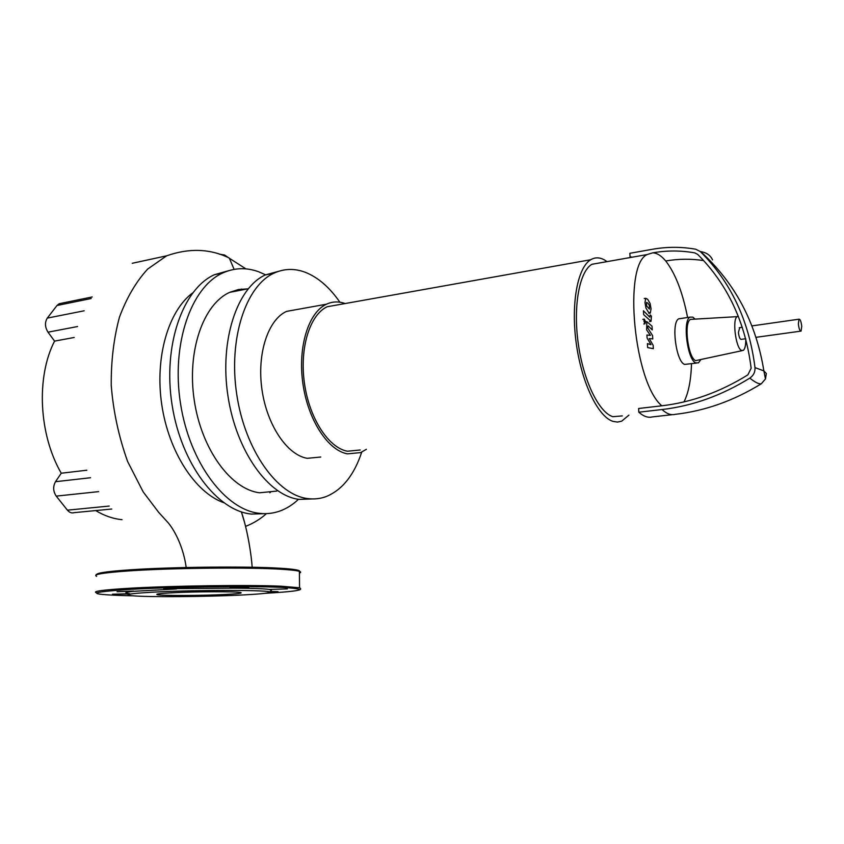 <?xml version="1.0" encoding="UTF-8"?>
<svg xmlns="http://www.w3.org/2000/svg" width="844" height="844" viewBox="0 0 844 844"><rect width="100%" height="100%" fill="white"/><g stroke="black" fill="none" stroke-linecap="round" stroke-linejoin="round"><path stroke-width="1.27" d="M646.483 302.479L646.683 306.013L649.437 309.094L649.374 305.422L647.875 303.07L646.483 302.479M645.987 308.092L648.403 312.153L650.291 313.113L651.062 308.809L650.059 303.365L647.654 299.282L645.744 298.301L644.974 302.627L645.987 308.092M643.645 314.612L651.04 321.332L651.431 316.141L650.186 314.886L649.817 317.154L643.423 310.771L643.645 314.612M645.671 321.88L644.32 319.116L643.898 320.984L644.921 323.769L645.671 321.88M653.15 345.323L649.236 338.528L652.781 338.94L652.581 335.606L647.696 327.873L648.086 325.858L652.243 329.92L652.022 326.122L646.842 321.659L646.62 329.835L650.429 335.416L646.915 334.994L647.095 337.99L650.977 344.679L647.422 343.624L647.654 347.601L653.351 348.667L653.15 345.323M320.783 457.015L307.269 458.324C287.245 455.074 266.915 425.207 261.935 389.358C256.808 353.531 268.149 319.549 286.591 311.373L299.008 309.136M366.391 449.303L360.61 452.595L347.464 453.861C327.947 450.464 307.944 419.932 302.869 383.408C297.658 346.895 308.524 312.385 326.438 304.209C332.378 301.466 338.528 301.224 344.901 303.471L345.101 303.545M360.198 450L347.422 451.223C328.559 447.869 309.294 418.36 304.431 383.123C299.42 347.907 309.906 314.622 327.208 306.741L338.887 304.663M628.917 415.142L621.669 421.177L617.491 422.074L613.103 421.409C598.238 416.989 581.716 383.218 576.283 343.592C570.744 303.967 577.539 267.421 590.737 259.73C595.073 257.156 599.683 257.241 604.557 259.994L607.036 261.629M622.281 415.902L612.849 416.704C598.818 412.41 583.299 380.507 578.214 343.223C573.034 305.939 579.427 271.546 591.876 264.299L600.39 262.8M703.622 260.574C690.983 258.665 678.344 258.802 665.716 260.975C675.337 273.372 682.627 292.203 687.586 317.502M691.5 363.743C691.004 380.296 688.482 393.019 683.967 401.902M700.615 359.945L698.484 362.825L695.846 362.92C687.396 360.145 682.332 320.593 689.981 317.144L692.892 317.144L695.045 319.116M696.332 363.11L684.568 364.397C675.981 361.665 670.948 322.281 678.745 318.821L680.918 318.494M745.769 339.024C745.853 345.112 745.041 348.899 743.321 350.376L741.496 350.439C735.768 348.224 732.064 319.011 737.202 316.648L738.352 316.394M742.087 350.661L695.699 360.62C688.05 358.067 683.545 322.292 690.497 319.391L692.692 319.254M665.716 260.975C661.316 255.69 656.98 252.978 652.718 252.841L647.169 254.55L591.876 264.299M662.065 409.53C666.676 413.803 671.022 415.417 675.126 414.351C704.919 410.975 733.636 400.794 761.267 383.788C758.893 384.231 755.074 382.332 749.81 378.101C721.641 395.551 692.386 406.027 662.065 409.53L638.813 412.199L638.613 408.496L661.844 405.795C633.96 382.87 622.84 265.111 647.169 254.55M749.81 378.101C753.544 375.517 755.274 372.014 754.99 367.594C749.061 320.667 730.851 281.991 700.341 251.575L695.783 249.233C681.372 246.691 666.95 246.701 652.507 249.265L629.846 253.295L630.046 256.85L632.462 257.146M661.844 405.795C691.595 402.314 720.27 391.996 747.879 374.852L751.149 368.227C745.368 322.208 727.539 284.249 697.65 254.36L694.77 252.883C680.781 250.383 666.76 250.373 652.718 252.841M761.267 383.788L765.466 378.967L766.341 373.523L763.873 370.896L754.99 367.594M638.813 412.199C643.55 416.419 648.034 417.991 652.275 416.915L672.299 414.668M798.371 324.012C798.962 328.812 799.869 331.164 801.093 331.101L801.737 326.269C801.146 321.49 800.239 319.137 799.004 319.19L798.371 324.012M745.695 338.739L741.349 339.341C739.966 339.436 738.996 337.136 738.426 332.452L739.734 327.641M264.668 513.648L251.449 514.08C217.319 510.936 181.186 464.042 172.06 404.761C162.681 345.523 182.789 288.817 214.429 274.711L228.956 270.607M298.47 499.289C292.815 504.701 286.612 508.615 279.86 511.053C273.414 513.352 266.693 514.123 259.678 513.352C225.717 510.177 189.668 463.061 180.51 403.537C171.11 344.057 191.082 287.16 222.563 273.066C234.221 267.77 246.174 267.305 258.422 271.684L265.712 274.859M276.79 491.092L259.572 492.769C231.087 489.446 201.516 449.599 194.247 400.278C186.756 350.998 203.372 303.945 229.726 292.341L238.483 289.513L247.503 288.901M312.164 498.941L299.145 499.384C268.603 495.934 236.267 451.466 227.954 395.984C219.398 340.543 237.048 287.783 265.259 274.954L278.837 271.24M361.717 452.12C354.153 475.035 342.337 489.837 326.269 496.525C320.361 498.741 314.19 499.426 307.733 498.593C277.359 495.101 245.129 450.422 236.784 394.707C228.207 339.035 245.699 286.095 273.751 273.266C283.901 268.561 294.356 268.213 305.106 272.222C317.998 277.296 329.582 287.287 339.879 302.205M223.576 502.644C195.175 492.411 168.716 452.004 161.753 404.592C154.705 357.234 168.399 310.803 192.654 292.931M241.416 289.07L242.84 289.798M271.061 491.651L269.869 492.759M241.373 511.875L244.454 522.13M234.115 269.373L229.389 258.275L224.525 254.972L219.313 254.149M90.54 477.736L55.504 481.702C52.855 486.555 53.098 491.366 56.231 496.114L98.632 491.63M109.214 506.062L67.425 510.166L56.231 496.114M55.504 481.702L61.253 473.22C38.771 434.47 36.06 376.941 54.565 341.113L48.002 332.177L77.585 326.533M84.178 310.792L47.296 318.104C44.658 322.45 44.901 327.134 48.002 332.177M47.296 318.104L57.002 305.496L91.173 298.533M61.306 303.281L59.228 303.713L57.002 305.496M122.053 519.661C113.17 518.828 104.382 515.8 95.688 510.578M67.425 510.166C69.451 512.561 71.719 513.384 74.23 512.646L111.756 509.027M61.253 473.22L86.826 470.213M74.219 337.463L54.565 341.113M171.49 592.815C195.133 591.486 237.66 591.38 240.825 592.583C242.629 593.195 237.523 593.828 225.527 594.461C202.106 595.716 160.898 595.853 157.163 594.63C155.37 594.049 160.149 593.448 171.49 592.815M130.039 594.039L112.431 594.229L129.723 593.722C123.646 593.047 124.68 592.266 132.835 591.349L176.554 588.954L163.704 588.732L234.632 588.152L229.821 587.941L233.366 587.466L248.853 587.435L234.632 588.152C252.525 588.279 264.067 588.701 269.257 589.428L287.34 588.901L269.257 589.428L271.409 590.304M242.502 594.978C207.002 596.835 146.339 597.288 131.632 595.685C122.992 594.672 129.786 593.522 152.015 592.224C196.177 589.703 275.06 589.903 269.458 592.309C268.17 593.237 259.182 594.123 242.502 594.978M117.052 591.707L133.637 591.106L117.052 591.707M270.238 591.507L278.045 591.655L269.521 592.245M712.526 259.889C710.49 255.299 706.534 252.546 700.657 251.617L700.341 251.575M228.998 257.884C209.776 248.642 188.982 247.957 166.616 255.827L147.689 269.057C136.158 281.59 126.748 297.626 119.458 317.154C113.771 338.275 111.028 361.042 111.239 385.455C113.286 411.355 118.751 436.717 127.634 461.541L143.153 491.852L158.545 512.192L168.452 523.09C175.679 532.015 183.633 548.421 186.197 567.527M280.313 568.255C294.619 569.151 300.97 570.27 299.398 571.61M96.649 576.304C92.355 574.49 103.348 572.675 129.649 570.85C172.398 567.938 249.012 567.2 281.01 569.246C290.716 569.827 296.845 570.523 299.388 571.356C301.076 571.915 301.076 572.496 299.409 573.087M96.385 592.741C92.07 591.327 103.084 589.84 129.438 588.257C172.281 585.736 249.085 584.755 281.147 586.211L299.567 587.772L300.58 588.753M132.803 595.79L123.962 595.6C85.698 594.292 87.765 592.224 130.166 589.376C172.577 586.907 248.537 585.915 280.303 587.318C310.012 588.964 304.8 590.979 264.689 593.353M96.786 574.701C96.047 573.023 107.251 571.399 130.398 569.805C172.703 566.904 248.463 566.176 280.155 568.244M644.257 298.533L645.744 298.301M648.814 313.335L649.817 313.187M649.563 321.553L650.671 321.395M643.761 323.98L644.995 323.801M642.822 319.338L644.32 319.116M645.671 321.838L646.842 321.659M678.745 318.821L689.981 317.144M737.202 316.648L690.497 319.391M700.214 251.449L700.657 251.617C735.05 283.004 756.119 322.767 763.873 370.896L765.466 378.967M590.737 259.73L327.208 306.741M326.438 304.209L286.591 311.373M756.045 337.315L800.65 331.164M739.239 327.715L742.298 327.272M751.962 325.9L799.004 319.19M222.563 273.066L214.429 274.711M248.189 288.764L229.726 292.341M273.751 273.266L265.259 274.954M245.562 526.382C253.316 523.385 260.29 519.134 266.461 513.616M245.931 268.888L229.389 258.275M252.166 567.284C251.428 555.468 247.82 530.908 241.468 512.108M166.616 255.827L132.234 263.286M59.228 303.713L92.207 296.961M95.826 575.218C96.627 571.662 124.522 569.784 166.226 568.086C207.803 566.662 255.785 566.757 280.514 568.318C288.817 568.592 295.105 569.605 299.388 571.356L299.567 587.772C301.245 588.732 301.002 589.513 298.808 590.104M269.458 592.309L271.462 590.241"/></g></svg>
